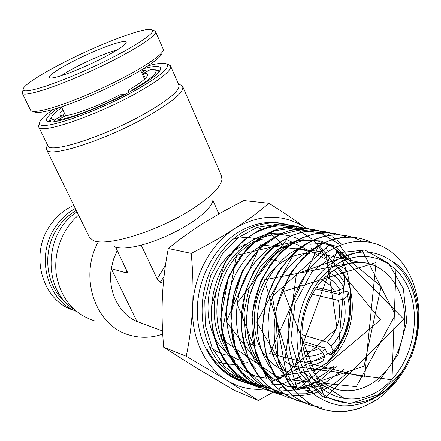 <?xml version="1.0" encoding="UTF-8"?>
<svg xmlns="http://www.w3.org/2000/svg" width="441" height="441" viewBox="0 0 441 441"><rect width="100%" height="100%" fill="white"/><g stroke="black" fill="none" stroke-linecap="round" stroke-linejoin="round"><path stroke-width="0.66" d="M257.825 241.629L255.014 241.172M256.971 227.468L261.772 229.199M262.698 229.596L264.176 230.285M270.267 233.758L274.39 236.795M276.138 238.283L279.941 241.988M281.501 243.73L281.744 244.016M238.405 237.666L234.226 238.361M143.474 68.686C154.278 65.836 160.028 65.726 160.733 68.349C160.585 72.539 150.668 80.163 130.977 91.221C97.764 109.732 51.68 125.889 47.259 121.165C44.839 119.136 48.527 114.721 58.322 107.924M51.641 117.047C49.772 119.125 49.16 120.674 49.8 121.699L49.894 121.826M53.317 109.44C44.139 115.735 39.563 120.321 39.591 123.193C37.81 132.179 93.514 113.833 134.522 90.912C159.824 76.552 170.573 67.578 166.775 64C164.124 62.572 157.823 63.195 147.873 65.869M168.313 64.584L170.48 65.786C172.299 70.147 161.02 79.242 136.633 93.068C96.215 115.718 40.528 134.544 38.791 127.091L38.499 126.258L39.541 123.342M47.705 145.359L47.937 145.828C50.087 154.085 105.735 136.082 145.69 113.161C169.796 99.153 180.821 89.705 178.776 84.821L170.739 66.387M179.724 84.644L181.51 85.311L182.574 86.287C184.751 91.425 173.341 101.287 148.341 115.878C106.799 139.803 48.852 158.418 46.597 149.703L46.206 148.402L47.468 144.924M89.148 236.707L89.501 237.429L92.853 240.251C104.837 247.384 156.147 232.065 190.721 210.004C210.004 197.634 220.434 187.491 221.999 179.57L221.36 175.496L182.888 87.004M165.496 265.173L157.183 278.966L141.208 245.157C157.652 240.637 173.567 233.631 188.952 224.149C203.516 214.728 211.487 206.818 212.865 200.423M302.532 343.313L318.92 348.412C314.042 350.898 309.069 351.89 303.998 351.378M117.218 250.488L113.497 259.319L111.264 268.674L126.848 273.034L127.543 272.389L115.608 247.147M126.848 273.034L126.132 268.988M157.183 278.966L160.188 282.361L163.335 283.243M163.991 276.766L160.188 282.361M218.89 213.902L212.904 200.341M141.528 323.181L136.98 321.5C118.905 313.887 107.565 291.154 111.264 268.674L136.98 321.5L162.569 330.971M316.406 287.455L334.747 291.551C331.599 286.253 327.442 282.449 322.288 280.145M301.958 334.658L327.294 342.227C338.115 330.243 341.814 316.296 338.396 300.382L312.173 294.224M78.581 215.103C61.983 229.215 53.052 253.338 56.448 275.377C61.189 298.805 73.807 313.937 94.297 320.772M162.74 334.063C152.013 337.85 141.28 338.28 130.53 335.358C96.11 327.172 78.206 277.802 98.271 241.872M77.037 211.939C43.824 232.672 42.204 290.024 73.879 309.202M141.208 245.157C128.518 248.388 119.605 248.906 114.467 246.706M159.515 71.31L159.284 70.731L154.747 69.535M149.301 70.174L148.38 70.351M315.381 288.949L338.512 294.175L338.688 294.797M324.659 347.464L324.174 347.927L302.3 341.185M334.074 270.162C338.253 273.652 341.703 277.973 344.421 283.133L343.82 287.35C340.353 281.033 335.733 276.275 329.962 273.078M307.3 361.444C313.248 361.515 319.014 359.988 324.593 356.863L322.928 361.014L316.34 364.178L309.499 366.074M325.629 276.772C331.654 279.385 336.461 283.811 340.039 290.057L343.82 287.35M324.593 356.863L322.724 352.469C317.04 355.501 311.236 356.681 305.293 356.019M334.747 291.551L340.039 290.057M322.724 352.469L318.92 348.412M218.405 361.94L226.784 363.93M227.765 364.062L234.562 364.426M235.351 364.404L242.076 363.737M242.715 363.627L247.748 362.463M209.288 346.301L209.844 346.72M262.213 351.053L261.866 351.245M338.396 300.382L343.671 298.904L347.436 296.187L348.01 291.914L343.952 291.021L338.379 295.023L338.512 294.175M324.174 347.927L324.504 347.089L327.25 353.566L331.23 354.818L332.949 350.634L331.097 346.251L327.294 342.227M348.01 291.914C354.669 312.956 347.475 340.116 331.23 354.818M343.671 298.904C347.706 316.963 343.517 332.746 331.097 346.251M332.949 350.634C346.791 337.745 352.954 314.439 347.436 296.187M226.779 355.165C220.379 353.599 214.535 350.623 209.266 346.24M256.337 346.113L246.872 342.387M383.681 387.253C357.37 408.443 320.761 400.406 306.523 367.331C291.859 334.559 305.304 285.774 334.091 266.144C362.673 246.017 397.484 258.801 409.469 290.768C421.85 322.476 410.213 366.51 383.681 387.253M332.156 271.452C313.077 284.787 300.475 312.619 302.102 338.627C303.684 364.652 319.113 385.533 338.848 389.861C352.094 392.49 364.735 389.216 376.774 380.043C396.321 364.79 407.539 335.204 404 309.058C400.516 282.907 382.364 262.924 360.032 262.395C350.435 262.235 341.141 265.256 332.156 271.452M288.315 258.432L282.664 261.778C253.294 280.211 244.59 332.757 266.783 357.623M267.555 358.533C273.773 365.589 281.126 370.104 289.616 372.083M312.222 370.683L319.284 367.579L325.971 363.301C354.636 342.982 361.466 291.749 338.633 267.538M243.382 361.488L236.58 358.935L230.213 355.214M224.833 350.788C200.253 329.041 202.987 277.621 230.279 254.237M231.828 252.875L237.578 248.548L246.299 243.89M385.043 390.577C405.279 373.367 416.15 350.347 417.655 321.522C417.158 337.8 412.919 353.087 404.943 367.381C399.381 377.105 392.562 385.236 384.475 391.773C371.146 401.707 356.978 406.382 341.968 405.792C332.255 404.27 323.198 400.649 314.802 394.921C306.986 388.063 300.492 379.536 295.31 369.332C288.668 352.761 286.639 334.758 289.219 315.326C293.8 290.233 307.046 267.61 324.438 254.071C344.834 239.898 364.657 237.616 383.896 247.225C409.298 260.427 422.908 295.514 417.974 330.557C416.684 340.072 414.237 349.211 410.621 357.982L411.497 355.584C424.672 321.528 418.597 281.319 396.161 263.845C394.309 262.395 394.045 262.406 395.373 263.872C376.427 248.592 355.507 248.14 332.602 262.511C302.091 283.227 287.808 334.973 303.391 369.657C318.523 404.667 357.287 413.013 385.043 390.577M241.271 381.311C216.702 373.092 198.395 345.92 197.314 313.893C196.212 281.876 212.689 248.84 237.01 233.124C249.093 225.434 261.563 221.889 274.423 222.496C280.851 222.848 286.997 224.243 292.868 226.68M252.428 384.905L241.596 381.035C232.683 376.774 224.976 370.446 218.482 362.044C212.044 353.566 207.441 343.721 204.668 332.497C201.978 321.235 201.388 309.626 202.91 297.675C204.519 285.729 208.069 274.556 213.56 264.153C219.122 253.807 226.051 245.174 234.358 238.25L240.295 233.807C246.949 229.364 253.873 226.266 261.072 224.513L269.021 223.174L276.926 222.981L288.601 224.866L293.938 226.674M296.043 227.567L297.311 228.162M258.382 400.5L234.011 390.158L195.881 367.612L163.699 347.221C162.15 330.342 161.715 313.579 162.393 296.925C163.258 280.294 165.232 264.159 168.313 248.52C178.792 239.887 190.336 231.542 202.926 223.488L222.865 211.652L243.774 200.545L268.861 203.251C259.529 211.377 248.239 219.783 234.981 228.482C221.614 237.049 207.011 245.345 191.179 253.382C192.91 270.884 193.406 288.486 192.662 306.192C191.681 323.859 189.536 340.54 186.218 356.229L227.225 380.561L258.382 400.5L273.271 392.137M305.767 228.019C294.627 219.855 282.323 211.597 268.861 203.251M168.313 248.52L191.179 253.382M163.699 347.221L186.218 356.229M273.591 391.95L277.014 389.905M278.199 389.183L282.609 386.437M264.181 389.089C251.05 390.307 238.73 387.463 227.225 380.561C205.115 367.309 190.936 337.74 192.662 306.192C193.979 274.677 211.178 243.57 234.981 228.482C260.107 213.687 283.684 213.527 305.707 228.003M253.823 384.133L248.333 383.273C237.286 380.952 227.451 375.528 218.824 366.995L210.622 356.78L207.783 351.863C206.173 348.974 206.002 347.265 208.091 350.997C212.386 358.268 217.391 364.509 223.107 369.712C230.891 376.647 239.535 381.338 249.049 383.78M251.453 384.343L256.122 385.136M375.021 400.456C359.834 410.141 344.074 413.482 327.735 410.472L327.735 410.466C293.182 403.967 268.541 361.113 275.305 315.883C281.672 270.598 317.366 235.318 350.733 237.203L350.738 237.203C358.169 237.539 365.17 239.364 371.746 242.677M315.034 406.271C280.956 399.028 257.097 356.4 264.087 311.969C270.702 267.483 306.065 233.085 339.162 234.976C345.711 235.274 351.946 236.729 357.86 239.347M309.731 403.482L305.161 402.732L309.753 403.498M305.155 402.732L303.755 402.424C269.842 395.075 246.155 352.789 253.14 308.843C259.755 264.854 294.952 230.897 327.961 232.815L341.152 235.114M292.841 398.697C259.093 391.255 235.566 349.294 242.539 305.828C249.159 262.307 284.197 228.78 317.112 230.726L317.118 230.726C323.518 231.029 329.625 232.429 335.436 234.937M282.262 395.092C248.674 387.551 225.312 345.915 232.28 302.901C238.895 259.837 273.778 226.729 306.6 228.703L319.664 230.974M327.839 234.287L329.857 235.367M332.288 236.811L335.199 238.785M337.205 240.301L342.012 244.568M272.009 391.591C238.575 383.968 215.373 342.64 222.336 300.073C228.951 257.45 263.679 224.734 296.407 226.74L309.279 228.956M262.07 388.201C228.796 380.495 205.743 339.476 212.7 297.333C219.304 255.135 253.889 222.804 286.523 224.833L299.103 226.972M417.655 321.522C417.61 300.779 411.96 283.431 400.698 269.479L395.373 263.872M233.906 238.625L247.357 237.269M254.209 241.348L259.352 240.483M270.697 259.694L273.784 260.019M274.214 260.091L276.739 260.642M277.67 260.901L278.927 261.309M338.572 290.47L339.779 294.02M325.193 348.715L321.869 351.554M309.323 253.492C302.548 253.321 295.85 254.821 289.23 257.974M124.516 94.672L120.029 94.765C100.432 105.074 75.99 114.384 65.891 115.536L58.008 119.825L57.65 121.038M143.033 75.703L143.766 73.189C146.175 73.112 147.459 73.597 147.614 74.65C147.581 77.544 141.153 82.737 128.325 90.229L128.32 92.66M128.325 90.229L132.62 89.848L132.912 90.146M132.62 89.848C150.805 79.182 158.396 72.506 155.392 69.832L151.037 69.231L143.766 73.189M141.649 72.6L146.886 69.755L148.722 70.494M64.287 116.413L60.494 115.206C59.171 114.285 59.948 112.488 62.831 109.803M53.951 121.639L54.452 119.946L62.28 115.696M143.286 76.271L146.241 77.192M155.927 70.328L158.413 70.962L159.135 71.789M124.274 94.418C100.294 107.157 69.805 118.745 58.008 119.825M63.306 116.06L64.215 112.709M50.506 121.848L50.335 121.275L51.211 118.844M140.966 71.073L146.886 69.755M54.452 119.946L52.27 119.401L51.437 118.216C51.382 115.989 54.822 112.438 61.768 107.571M61.404 75.665C67.76 71.244 76.921 66.266 88.895 60.731C100.416 55.5 109.759 51.95 116.926 50.087M89.076 64.612C69.336 73.702 51.305 79.567 49.535 77.688C46.559 75.874 65.114 64.551 86.315 54.916C106.347 45.677 125.58 39.376 126.137 42.132C127.504 44.365 110.123 55.037 89.076 64.612M90.129 68.294C128.149 51.007 157.564 32.331 152.112 29.894C148.286 26.78 116.992 37.43 85.471 51.95C52.093 67.142 21.488 85.322 23.191 89.732C23.384 94.341 54.436 84.738 90.129 68.294M22.871 90.642L22.254 93.205C23.858 97.285 55.461 87.412 91.281 70.913C129.494 53.537 159.559 34.569 155.475 31.355L154.091 30.661M30.39 109.87L31.035 110.691C34.845 114.236 65.726 104.908 99.754 89.242C136.126 72.721 165.314 53.901 163.258 49.221L155.679 31.824M34.189 111.788C37.987 115.239 67.87 106.264 100.691 91.155C135.778 75.224 163.986 56.972 162.045 52.336M74.198 310.387C41.901 301.501 28.522 253.388 51.272 223.874C57.374 215.533 64.888 209.354 73.807 205.341M76.321 311.329C45.93 300.112 34.889 253.663 56.79 225.048C61.9 218.014 68.068 212.463 75.306 208.4M66.889 303.491C45.191 287.245 41.085 249.937 58.857 226.299C63.68 219.646 69.496 214.359 76.299 210.429M348.848 370.842C327.145 393.637 302.934 400.66 276.215 391.911M301.016 376.201L281.457 384.238L261.039 385.451L241.508 379.492L224.678 366.653L212.182 347.943L205.308 325.045L204.789 300.145L210.677 275.708L222.303 254.159L238.41 237.545L257.301 227.352L277.097 224.331L295.928 228.493L312.145 239.226M314.416 241.497L315.265 242.412M316.059 243.311L318.578 246.387M319.097 247.07L325.475 257.45M396.161 263.845L391.983 379.806L294.715 366.443L336.72 251.519L403.89 319.334L324.863 398.03L283.629 291.418L376.046 262.549L364.464 377.182L269.655 353.539L318.876 245.152L380.456 319.786L297.438 389.563L264.346 279.864L357.1 261.877M344.068 369.266L326.257 382.011L306.33 387.843L286.253 385.925L268.145 376.184L254.049 359.454L245.637 337.448L243.95 312.652L249.171 287.962L260.592 266.276L276.744 250.064L295.608 241.023L314.957 239.926L332.646 246.602L346.835 260.074M333.887 365.909C327.773 371.868 321.037 376.498 313.689 379.789M309.896 381.322L307.14 382.253M266.48 378.158C234.645 375.644 209.944 339.73 214.761 300.475C219.171 261.182 251.546 230.29 281.749 233.333M401.949 371.978L378.466 394.64L349.933 403.631L321.963 396.398L300.591 373.709L290.812 340.143L294.996 303.309L311.963 271.843L337.315 252.864L364.889 250.058L388.521 263.211L403.41 288.861L406.767 321.489L397.975 354.636L378.516 381.862M345.419 399.055L284.798 361.35L296.424 273.966L362.226 250.571L395.307 314.835L356.306 386.641L287.328 379.613L272.306 296.473L329.686 244.397L381.134 286.391L364.051 366.162L296.016 389.216L256.69 322.09L296.727 248.553L359.817 262.356M324.78 384.784L306.363 389.001L288.034 386.663L271.424 377.777L258.09 362.971L249.363 343.489L246.133 321.164L248.718 298.155L256.833 276.728L269.572 258.966L285.581 246.502L303.221 240.367L320.778 240.94L336.648 247.936L349.476 260.537M336.45 366.758L266.507 378.174L236.938 303.182L286.722 239.535L345.336 268.944L338.407 348.605L272.61 381.316L226.299 321.649L260.559 244.871L325.805 252.136L337.018 328.043L280.024 378.891L220.98 338.771L236.602 255.322L303.237 239.639M327.178 385.649L306.015 393.774L284.131 393.918L263.685 385.759L246.844 369.839L235.505 347.64L231.001 321.489L233.873 294.279L243.757 269.076L259.407 248.663L278.927 235.174L300.051 229.822L320.502 232.854L338.208 243.658L351.516 260.896M336.114 366.647L318.953 381.156L299.257 389.64L278.635 391.161L258.873 385.335L241.806 372.436L229.127 353.484L222.143 330.199L221.608 304.825L227.584 279.908L239.369 257.946L255.681 241.056L274.776 230.759L294.726 227.81L313.634 232.214M333.203 246.916C358.963 275.592 355.755 331.808 326.301 363.412M307.884 378.681L295.354 384.58M273.448 388.141C241.067 388.141 212.501 356.482 211.487 316.506M225.566 261.838C241.056 236.111 267.874 222.402 291.198 226.531M326.29 248.619L328.253 251.403M246.668 381.834L235.902 377.937M229.673 374.911L218.824 366.995M48.824 121.705L47.259 121.165M166.775 64L169.791 65.141M178.495 84.181L181.51 85.311M127.543 272.389L127.471 272.031M46.597 149.703L89.501 237.429M159.499 71.216L159.284 70.731M47.937 145.828L38.791 127.091M47.479 144.891L46.206 148.402M39.591 123.193L38.499 126.258M159.648 71.133L160.733 68.349M329.455 386.47L338.848 389.861M289.142 225.02L274.423 222.496M327.729 410.472C338.798 412.616 349.856 411.734 360.898 407.815L374.437 401.227C387.137 393.477 402.016 377.11 410.102 359.156M327.735 410.472C320.772 408.906 314.163 406.2 307.906 402.357L296.396 392.892L288.232 382.727L278.039 361.03L275.879 309.4L289.891 273.999L304.163 256.408L313.457 248.796C322.636 242.616 334.476 237.55 350.733 237.203C358.219 237.561 365.275 239.397 371.901 242.715M321.368 407.357L316.263 406.541M304.4 402.716L293.48 396.404L283.767 387.727L273.674 373.72L266.347 356.196L262.362 327.883L266.43 298.667L278.249 271.75L292.003 254.628L299.18 248.443L306.798 243.355L314.736 239.441L322.856 236.718L331.042 235.229L339.162 234.976C347.321 235.373 354.95 237.512 362.061 241.392M310.172 403.548L309.808 403.504M303.744 402.418L292.813 398.686L282.637 392.782L273.503 384.811L263.343 371.234L255.477 352.976L251.916 314.764L260.675 281.468L270.46 264.368L280.3 252.842L287.323 246.69L294.792 241.602L302.581 237.633L314.863 233.807L327.961 232.815C334.493 233.135 340.717 234.579 346.637 237.159M282.582 395.235C276.584 392.297 270.967 388.571 265.73 384.05C258.977 377.287 253.095 368.759 248.079 358.472L241.04 327.878L245.185 291.953L253.558 271.788L263.74 256.833C268.47 251.546 272.94 247.269 277.146 244L291.032 235.797C299.66 232.479 308.358 230.786 317.118 230.726L330.05 232.953M283.96 395.467C260.366 390.55 240.389 369.894 233.405 341.984C231.613 334.984 230.764 324.852 230.858 311.578L242.175 271.298L260.394 247.125C269.782 239.259 279.848 233.647 290.58 230.29L307.934 228.78L317.107 230.257L325.072 232.958M278.657 392.81L277.477 392.65M277.439 392.644L273.855 392.005M273.844 392.005L262.858 388.543L254.225 383.979L246.276 377.965L239.16 370.605L233.041 362.033L228.047 352.398L224.276 341.902L221.823 330.739L220.732 318.893L228.57 276.568L247.285 247.908L262.059 236.029L278.894 228.686L296.418 226.74L308.992 228.868M286.523 224.833L295.387 226.013L303.877 228.642M303.893 228.647L304.792 229.022M259.225 386.178L257.561 385.941M257.527 385.941L254.523 385.384M312.399 392.948L307.46 391.503M283.64 374.266C279.588 369.767 275.504 361.796 271.38 350.341C267.097 334.609 266.987 318.391 271.05 301.688C278.971 273.999 294.439 257.561 312.934 249.159M331.522 387.215L331.23 387.325M309.863 390.616L305.299 390.136M271.061 368.637C264.567 359.492 260.245 348.798 258.09 336.544C256.238 323.341 257.246 309.637 261.1 295.431C266.733 277.565 278.321 261.772 290.283 253.211L300.696 247.313M309.819 244.303L322.955 243.223M327.25 243.713L337.078 246.552M306.512 387.071L301.374 387.253M266.805 372.535L262.301 367.612L258.272 362.089L251.971 349.757C245.207 330.656 244.998 310.795 251.337 290.184C255.664 279.732 259.253 272.571 262.108 268.707L266.728 262.704C273.359 255.124 280.724 249.413 288.822 245.56M303.033 382.722L297.311 383.642M255.791 368.5C248.024 360.203 242.39 349.983 238.879 337.85C234.689 322.029 236.431 301.738 240.257 290.095C246.536 267.648 265.499 248.614 277.273 243.901M299.654 377.656L293.397 379.431M237.958 355.512C223.438 333.264 222.705 299.108 236.122 273.343C240.648 265.642 244.358 260.223 247.241 257.092L254.325 250.168L266.055 242.324M316.125 245.874L316.947 246.508M293.144 373.356L289.72 374.635M284.318 376.173L282.764 376.515M270.124 377.502L269.793 377.485M234.761 360.727L229.408 354.079M227.573 351.29C216.073 331.097 213.83 308.854 220.836 284.55C227.804 264.352 239.237 249.788 255.13 240.847M257.776 239.513C264.666 236.299 271.617 234.656 278.635 234.584M283.183 234.772L290.476 236.045M293.524 236.966L299.053 239.27M305.811 243.377L306.23 243.691M310.944 247.688L312.63 249.38M252.357 384.872L243.867 380.247L236.056 374.216L229.077 366.89L223.085 358.373L218.201 348.837L214.524 338.468L212.143 327.465L211.228 307.184L225.263 261.651L243.366 240.378L258.564 230.61L267.803 227.093L277.191 225.164L286.534 224.833M238.157 377.623L228.019 372.165M265.08 240.224L258.36 239.105M257.616 238.978L247.644 237.313M146.798 76.767L147.614 74.65M155.392 69.832L158.413 70.962M61.668 115.614L60.494 115.206M51.437 118.216L50.335 121.275M50.268 77.952L49.535 77.688M152.112 29.894L155.188 31.085M144.582 79.171L140.668 70.4M125.624 43.505L126.137 42.132M23.191 89.732L22.094 92.869M30.567 110.239L22.254 93.205M65.632 115.674L61.448 106.904"/></g></svg>
